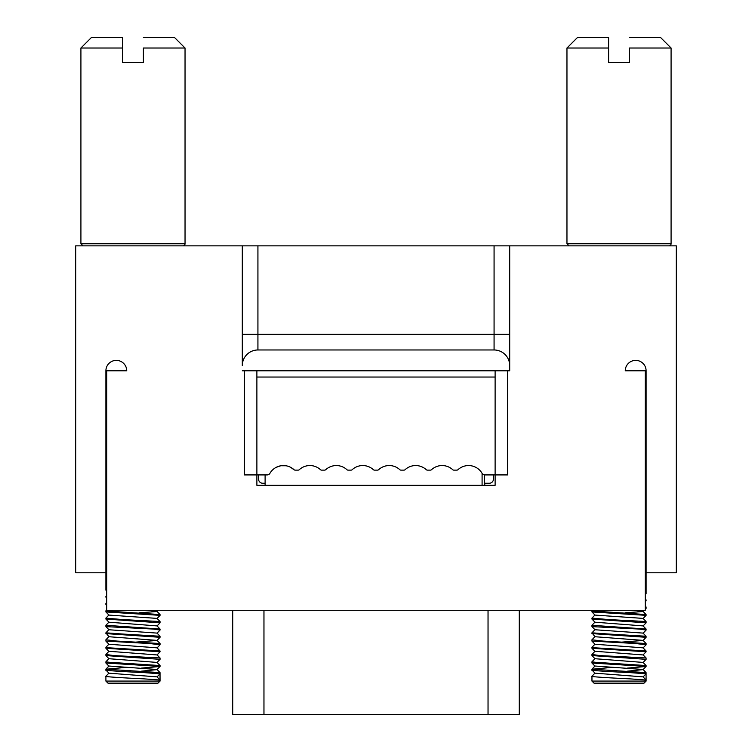<?xml version="1.0" encoding="UTF-8"?>
<svg xmlns="http://www.w3.org/2000/svg" width="752" height="752" viewBox="0 0 752 752"><rect width="100%" height="100%" fill="white"/><g stroke="black" fill="none" stroke-linecap="round" stroke-linejoin="round"><path stroke-width="1.13" d="M242.304 370.792L509.696 370.792L509.696 365.585A15.623 15.623 0 0 0 494.073 349.971L257.927 349.971A15.623 15.623 0 0 0 242.304 365.585L242.304 245.848L75.708 245.848L75.708 572.789L105.9 572.789L105.9 370.792A10.415 10.415 0 0 1 116.316 360.377A10.415 10.415 0 0 1 126.731 370.792L105.9 370.792A10.415 10.415 0 0 1 116.316 360.377A10.415 10.415 0 0 1 126.731 370.792M242.304 334.349L257.927 334.349L257.927 245.848L242.304 245.848M257.927 245.848L676.292 245.848L676.292 572.789L646.1 572.789L646.1 593.704L645.263 594.606M509.696 370.792L509.696 245.848M106.737 370.792L106.737 610.276L645.263 610.276L645.263 370.792L625.269 370.792A10.415 10.415 0 0 1 635.684 360.377A10.415 10.415 0 0 1 646.1 370.792L646.1 572.789M242.304 365.585A15.623 15.623 0 0 1 257.927 349.971L257.927 334.349L494.073 334.349L494.073 349.971A15.623 15.623 0 0 1 509.696 365.585M182.952 245.848A2.087 2.087 0 0 0 185.039 243.761L185.039 48.015L143.388 48.015L143.388 62.585L122.567 62.585L122.567 48.015L80.915 48.015L80.915 243.761L185.039 243.761M143.388 62.585L143.388 48.015M668.998 245.848A2.087 2.087 0 0 0 671.085 243.761L671.085 48.015L629.433 48.015L629.433 62.585L608.612 62.585L608.612 48.015L566.961 48.015L566.961 243.761L671.085 243.761M106.737 381.208L105.9 381.208M507.609 370.792L507.609 474.916L495.117 474.916L495.117 485.331L256.883 485.331L256.883 377.043L495.117 377.043L495.117 474.916L484.796 474.916L493.556 474.916M244.391 370.792L244.391 474.916L267.204 474.916A3.121 3.121 0 0 0 269.912 473.356A15.623 15.623 0 0 1 294.023 469.69A1.664 1.664 0 0 0 295.16 470.132L298.159 470.132A1.664 1.664 0 0 0 299.287 469.69A15.623 15.623 0 0 1 320.474 469.69A1.664 1.664 0 0 0 321.602 470.132L324.61 470.132A1.664 1.664 0 0 0 325.738 469.69A15.623 15.623 0 0 1 346.916 469.69A1.664 1.664 0 0 0 348.054 470.132L351.052 470.132A1.664 1.664 0 0 0 352.18 469.69A15.623 15.623 0 0 1 373.368 469.69A1.664 1.664 0 0 0 374.496 470.132L377.504 470.132A1.664 1.664 0 0 0 378.632 469.69A15.623 15.623 0 0 1 399.82 469.69A1.664 1.664 0 0 0 400.948 470.132L403.946 470.132A1.664 1.664 0 0 0 405.084 469.69A15.623 15.623 0 0 1 426.262 469.69A1.664 1.664 0 0 0 427.39 470.132L430.398 470.132A1.664 1.664 0 0 0 431.526 469.69A15.623 15.623 0 0 1 452.713 469.69A1.664 1.664 0 0 0 453.841 470.132L456.84 470.132A1.664 1.664 0 0 0 457.977 469.69A15.623 15.623 0 0 1 482.088 473.356A3.121 3.121 0 0 0 484.796 474.916M122.567 48.015L122.567 37.6L122.567 48.015M80.915 48.015L91.33 37.6L122.567 37.6M143.388 37.6L174.624 37.6L185.039 48.015M645.263 370.792L646.1 370.792M629.433 62.585L629.433 48.015M105.9 539.475L106.737 539.475M484.739 483.245L489.289 483.245A4.164 4.164 0 0 0 493.453 479.08L493.453 474.916M258.547 474.916L258.547 479.08A4.164 4.164 0 0 0 262.711 483.245L265.108 483.245M645.263 381.208L646.1 381.208M608.612 48.015L608.612 37.6L608.612 48.015M566.961 48.015L577.376 37.6L608.612 37.6M629.433 37.6L660.67 37.6L671.085 48.015M232.725 610.276L232.725 714.4L519.275 714.4L519.275 610.276M646.1 539.475L645.263 539.475M482.286 473.657L483.743 474.738M293.994 469.727L290.582 467.274M286.07 465.77L280.985 465.742M280.675 465.789L276.163 467.34M272.111 470.404L271.152 471.542M276.247 467.293L278.08 466.494M281.079 465.723L285.243 465.648M290.808 467.396L292.067 468.148M105.9 590.123L105.9 572.789L105.9 590.123L106.737 590.367M106.737 596.618L105.9 596.364L105.938 597.21L106.737 597.483M105.9 597.144L106.737 595.481M147.646 610.276L157.027 611.423L160.026 614.553L106.276 610.991L106.737 609.928M157.027 611.526L139.082 612.795M105.9 611.884L105.9 610.812L105.938 611.949L108.946 615.089L157.018 618.398L160.026 621.528L122.971 619.582L105.9 618.135L108.946 614.929M105.9 618.135L105.919 619.075L108.918 622.195L157.036 625.908L160.035 629.039L105.9 625.288L108.918 622.13M105.9 626.576L105.9 625.288L105.929 626.623L108.927 629.753L157.008 633.099L160.016 636.239L122.106 634.002L105.9 632.817L108.937 629.64M105.9 633.551L105.9 632.817L108.937 636.728L157.036 640.384L160.035 643.515L116.88 641.061L105.9 639.792L108.927 636.615M105.929 633.598L160.044 637.301L157.036 640.46L136.3 642.076M105.9 639.792L105.919 641.108L108.918 644.238L157.018 647.839L160.016 650.969L109.172 647.82L105.9 647.331L108.918 644.173M105.9 654.484L105.919 655.584L160.044 659.335L160.026 657.972L113.843 655.575L105.9 654.484L108.946 651.279L157.027 654.945L160.044 651.768L105.938 648.309L105.9 647.331L105.9 648.233M105.919 655.584L108.918 658.714L157.027 662.418L160.035 665.548L109.209 662.277L105.9 661.798L108.927 658.639M105.938 669.158L108.937 666.028L157.018 669.468L160.016 672.598L105.9 669.224L125.34 667.456M105.9 662.982L105.9 661.798L105.938 663.038L160.044 666.422L157.008 669.618L140.991 671.216M157.065 676.903L160.044 673.792L143.848 672.608C127.126 671.865 102.836 670.455 105.9 670.004L108.927 673.172L157.027 676.866L160.044 680.043L143.848 678.859C127.126 678.107 102.836 676.697 105.9 676.245L108.927 673.078M160.016 666.488L141.103 668.133M160.044 659.335L157.027 662.503M105.919 641.108L149.582 643.515L160.044 644.784L157.018 647.97M160.044 637.301L160.016 636.239M105.929 626.623L153.135 629.057L160.044 630.063L157.008 633.269M105.919 619.075L160.044 622.825L157.036 625.984M105.938 611.949L160.044 615.343L157.018 618.529M106.737 603.734L105.9 603.386L105.9 604.57L106.737 604.834M105.9 603.386L106.737 602.493M160.044 615.343L160.026 614.553M160.044 622.825L160.026 621.528M160.044 651.768L160.016 650.969M105.9 676.245L105.9 681.077L160.044 681.077L160.016 672.598M484.241 474.869L484.805 485.331M645.263 593.347L646.1 593.704M105.9 670.004L105.9 669.224M633.692 610.276L643.073 611.423L646.071 614.553L592.322 610.991L592.454 610.276M643.073 611.526L625.128 612.795M591.956 611.884L591.956 610.812L591.984 611.949L594.992 615.089L643.063 618.398L646.071 621.528L609.017 619.582L591.956 618.135L594.992 614.929M591.956 618.135L591.965 619.075L594.964 622.195L643.082 625.908L646.081 629.039L591.956 625.288L594.964 622.13M591.956 626.576L591.956 625.288L591.974 626.623L594.973 629.753L643.054 633.099L646.062 636.239L608.152 634.002L591.956 632.817L594.982 629.64M591.956 633.551L591.956 632.817L594.982 636.728L643.082 640.384L646.081 643.515L602.925 641.061L591.956 639.792L594.973 636.615M591.974 633.598L646.1 637.301L643.082 640.46L622.346 642.076M591.956 639.792L591.965 641.108L594.964 644.238L643.063 647.839L646.062 650.969L595.217 647.82L591.956 647.331L594.964 644.173M591.956 654.484L591.965 655.584L646.1 659.335L646.071 657.972L599.889 655.575L591.956 654.484L594.992 651.279L643.073 654.945L646.1 651.768L591.984 648.309L591.956 647.331L591.956 648.233M591.965 655.584L594.973 658.714L643.073 662.418L646.081 665.548L595.255 662.277L591.956 661.798L594.973 658.639M591.984 669.158L594.982 666.028L643.063 669.468L646.062 672.598L591.956 669.224L611.385 667.456M591.956 662.982L591.956 661.798L591.984 663.038L646.1 666.422L643.054 669.618L627.036 671.216M643.11 676.903L646.1 673.792L629.894 672.608C613.171 671.865 588.882 670.455 591.956 670.004L594.973 673.172L643.073 676.866L646.1 680.043L629.894 678.859C613.171 678.107 588.882 676.697 591.956 676.245L594.973 673.078M646.062 666.488L627.149 668.133M646.1 659.335L643.082 662.503M591.965 641.108L635.628 643.515L646.1 644.784L643.063 647.97M591.974 626.623L639.181 629.057L646.1 630.063L643.054 633.269M591.965 619.075L646.1 622.825L643.082 625.984M591.984 611.949L646.1 615.343L643.063 618.529M645.263 608.058L646.1 608.349L645.263 609.242M645.263 600.547L646.1 600.782L645.263 601.666M646.1 600.782L646.062 599.88L645.263 599.598M646.1 608.349L646.081 606.996L645.263 606.798M646.1 615.343L646.071 614.553M646.1 622.825L646.071 621.528M646.1 630.063L646.081 629.039M646.1 637.301L646.062 636.239M646.1 644.784L646.081 643.515M646.1 651.768L646.062 650.969M646.1 666.422L646.081 665.548M591.956 676.245L591.956 681.077L646.1 681.077L646.062 672.598M160.044 681.077L157.967 683.164L107.987 683.164L105.9 681.077M591.956 670.004L591.956 669.224M646.1 681.077L644.013 683.164L594.033 683.164L591.956 681.077M265.108 485.331L265.108 474.916M482.088 485.331L482.088 473.356M509.696 334.349L494.073 334.349L494.073 245.848M105.9 518.645L106.737 518.645M488.039 714.4L488.039 610.276M263.961 714.4L263.961 610.276M645.263 518.645L646.1 518.645M80.915 243.761L83.002 245.848M566.961 243.761L569.048 245.848M256.883 370.792L256.883 474.916M495.117 370.792L495.117 474.916M106.737 591.006L105.919 590.16M106.737 598.047L105.938 597.21M106.737 605.454L105.919 604.599M157.074 611.479L158.221 610.276M108.946 651.439L105.938 648.309M108.937 666.169L105.938 663.038M160.026 657.972L157.027 654.842M160.044 665.586L160.044 666.422M160.044 643.543L160.044 644.784M160.044 629.067L160.044 630.063M643.12 611.479L644.267 610.276M594.992 651.439L591.984 648.309M594.982 666.169L591.984 663.038M646.062 599.88L645.263 599.043M646.081 606.996L645.263 606.15M646.071 657.972L643.073 654.842"/></g></svg>

